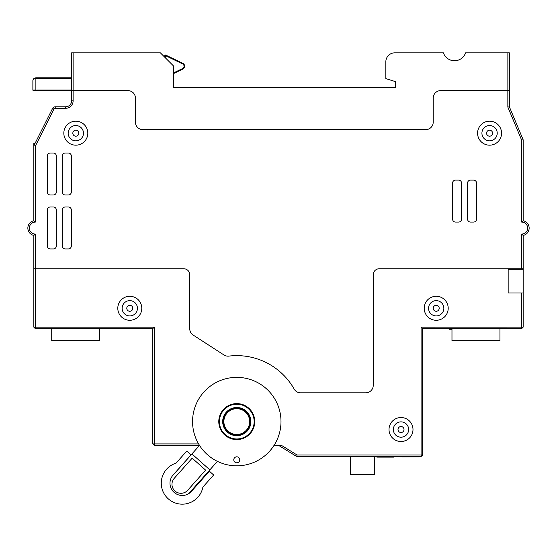 <?xml version="1.0" encoding="UTF-8"?>
<svg xmlns="http://www.w3.org/2000/svg" width="557" height="557" viewBox="0 0 557 557"><rect width="100%" height="100%" fill="white"/><g stroke="black" fill="none" stroke-linecap="round" stroke-linejoin="round"><path stroke-width="0.84" d="M217.439 461.356L209.85 469.878L191.935 453.934L172.315 475.984L199.51 445.419A44.212 44.212 0 0 0 274.016 445.419A44.212 44.212 0 0 0 208.736 387.4A44.212 44.212 0 0 0 198.612 443.915L199.524 445.419L154.254 445.419L152.757 443.915L198.612 443.915A44.212 44.212 0 0 0 199.524 445.419M187.744 494.198A11.989 11.989 0 0 0 189.916 492.277L209.85 469.878M192.179 458.167L174.244 478.324A8.996 8.996 0 0 0 174.982 491.023A8.996 8.996 0 0 0 187.681 490.285L205.617 470.129L192.179 458.167M173.088 475.017L191.03 454.86L186.776 451.073L176.019 463.152A20.985 20.985 0 0 0 181.784 504.169A20.985 20.985 0 0 0 202.894 487.069L213.651 474.989L209.397 471.201L191.455 491.358A12.296 12.296 0 0 1 174.097 492.367A12.296 12.296 0 0 1 173.088 475.017M497.011 131.403A7.645 7.645 0 0 0 484.312 127.63A7.645 7.645 0 0 0 487.396 140.517A7.645 7.645 0 0 0 497.011 131.403M492.492 132.489A3.001 3.001 0 0 0 487.514 131.006A3.001 3.001 0 0 0 488.719 136.061A3.001 3.001 0 0 0 492.492 132.489M443.755 307.067A7.645 7.645 0 0 0 431.383 302.347A7.645 7.645 0 0 0 433.478 315.422A7.645 7.645 0 0 0 443.755 307.067M439.167 307.805A3.001 3.001 0 0 0 434.314 305.953A3.001 3.001 0 0 0 435.135 311.078A3.001 3.001 0 0 0 439.167 307.805M408.643 429.962A7.645 7.645 0 0 0 397.566 422.693A7.645 7.645 0 0 0 396.807 435.922A7.645 7.645 0 0 0 408.643 429.962M403.999 429.698A3.001 3.001 0 0 0 399.661 426.85A3.001 3.001 0 0 0 399.362 432.03A3.001 3.001 0 0 0 403.999 429.698M136.73 305.076A7.645 7.645 0 0 0 123.543 303.871A7.645 7.645 0 0 0 129.092 315.896A7.645 7.645 0 0 0 136.73 305.076M132.51 307.025A3.001 3.001 0 0 0 127.337 306.552A3.001 3.001 0 0 0 129.516 311.266A3.001 3.001 0 0 0 132.51 307.025M82.798 130.053A7.645 7.645 0 0 0 69.618 128.709A7.645 7.645 0 0 0 75.042 140.796A7.645 7.645 0 0 0 82.798 130.053M78.558 131.96A3.001 3.001 0 0 0 73.392 131.431A3.001 3.001 0 0 0 75.515 136.166A3.001 3.001 0 0 0 78.558 131.96M402.579 426.975A3.001 3.001 0 0 1 402.426 432.169A3.001 3.001 0 0 1 398.011 429.44A3.001 3.001 0 0 1 402.579 426.975M131.438 305.779A3.001 3.001 0 0 1 131.132 310.959A3.001 3.001 0 0 1 126.794 308.105A3.001 3.001 0 0 1 131.438 305.779M436.869 305.354A3.001 3.001 0 0 1 438.408 310.312A3.001 3.001 0 0 1 433.339 309.17A3.001 3.001 0 0 1 436.869 305.354M492.123 131.605A3.001 3.001 0 0 1 489.666 136.18A3.001 3.001 0 0 1 486.929 131.765A3.001 3.001 0 0 1 492.123 131.605M76.476 130.261A3.001 3.001 0 0 1 78.029 135.212A3.001 3.001 0 0 1 72.96 134.084A3.001 3.001 0 0 1 76.476 130.261M416.545 456.872L402.453 456.991M419.184 456.51L419.184 456.872L399.947 456.872L399.835 456.51M399.996 456.51L399.996 456.872M507.866 52.831L509.363 52.831L509.363 90.61L507.866 90.61L507.866 52.831L465.589 52.831A11.732 11.732 0 0 1 443.4 52.831L394.829 52.831A8.996 8.996 0 0 0 385.834 61.827L385.834 78.614L395.428 81.614L395.428 87.609L173.561 87.609L173.561 66.025L160.367 52.831L71.623 52.831L71.623 100.803L73.12 100.803L73.12 90.61L33.476 90.61A0.599 0.599 0 0 1 32.877 90.011L32.877 80.807C32.898 79.143 33.893 78.147 35.878 77.806L71.623 77.806M33.476 90.61L35.878 90.61L35.878 77.806C33.893 78.147 32.898 79.143 32.877 80.807C32.898 79.477 33.893 78.676 35.878 78.405L71.623 78.405M164.795 57.26L164.795 55.589L165.401 55.589L182.578 63.888A2.59 2.59 0 0 1 182.578 68.553L173.561 72.904L182.578 68.553L182.835 69.096L173.561 73.573M165.401 57.858L165.659 55.046L182.835 63.345A3.189 3.189 0 0 1 182.835 69.096A3.189 3.189 0 0 0 182.835 63.345L182.578 63.888M165.659 55.046A0.599 0.599 0 0 0 164.795 55.589A0.599 0.599 0 0 1 165.659 55.046L182.835 63.345M32.877 80.807L33.009 79.936L32.877 80.807C32.898 79.477 33.893 78.676 35.878 78.405M33.845 235.423L35.349 234.072A6.002 6.002 0 0 1 29.347 228.078A6.002 6.002 0 0 1 35.349 222.076L33.845 220.732A7.499 7.499 0 0 0 33.845 235.423L33.845 327.168L35.349 328.665L152.757 328.665L152.757 443.915M274.016 445.419L281.536 445.419L297.097 455.013L421.092 455.013L421.092 327.168L422.596 328.665L521.637 328.665L521.651 292.989L523.155 292.989L523.155 269.268L508.165 269.268L523.155 269.268L523.155 268.759L379.24 268.759A5.995 5.995 0 0 0 373.246 274.761L373.246 385.333A7.499 7.499 0 0 1 365.747 392.831L300.655 392.831A7.499 7.499 0 0 1 294.138 389.03A65.963 65.963 0 0 0 228.899 356.104A7.499 7.499 0 0 1 223.935 354.955L193.182 335.077A7.499 7.499 0 0 1 189.756 328.783L189.756 274.761A5.995 5.995 0 0 0 183.754 268.759L35.349 268.759L35.349 328.665M449.395 328.665L449.395 329.264L449.569 328.665M451.978 329.264L449.569 329.264M449.186 328.665L449.186 329.264L449.36 328.665M449.917 329.264L449.36 329.264M152.757 328.665L154.254 327.168L154.254 445.419M33.845 327.168L154.254 327.168M99.689 328.665L99.689 340.661L51.717 340.661L51.717 328.665M421.092 327.168L523.155 327.147L523.155 292.989M422.596 455.013L421.092 456.51L421.092 455.013L422.596 455.013L422.596 328.665M521.637 328.665L523.155 327.147M499.949 328.665L499.949 340.661L451.978 340.661L451.978 328.665M508.165 269.268L508.165 292.989L521.651 292.989M389.016 429.524A11.989 11.989 0 0 0 407 439.912A11.989 11.989 0 0 0 407 419.143A11.989 11.989 0 0 0 389.016 429.524M424.211 308.279A11.989 11.989 0 0 0 442.202 318.667A11.989 11.989 0 0 0 442.202 297.891A11.989 11.989 0 0 0 424.211 308.279M117.799 308.279A11.989 11.989 0 0 0 135.783 318.667A11.989 11.989 0 0 0 135.783 297.891A11.989 11.989 0 0 0 117.799 308.279M278.681 445.419L296.672 456.51L421.092 456.51M509.363 90.61L509.363 106.798L523.155 139.779L523.155 220.732L521.651 222.076L521.651 140.127L523.155 139.828M523.155 220.732A7.499 7.499 0 0 1 523.155 235.423L523.155 268.759M33.845 268.759L35.349 268.759L35.349 234.072M297.097 455.013L296.672 456.51M376.838 456.51L376.838 457.109L376.957 456.51M392.769 456.51L392.769 457.109L390.951 457.109L390.951 456.51L390.944 457.109L376.957 457.109M523.155 235.423L521.651 234.072L521.651 268.759M392.908 456.51L392.769 457.109M393.771 456.51L393.771 457.109L392.908 457.109M374.624 456.51L374.624 474.501L350.638 474.501L350.638 456.51M35.349 222.076L35.349 146.129L53.897 109.123A1.497 1.497 0 0 1 55.24 108.302L65.629 108.302A7.499 7.499 0 0 0 73.12 100.803M521.651 234.072A6.002 6.002 0 0 0 527.653 228.078A6.002 6.002 0 0 0 521.651 222.076M507.845 90.61L507.845 107.104L521.651 140.127M65.329 206.981A3.001 3.001 0 0 0 62.335 209.982L62.335 245.957A3.001 3.001 0 0 0 65.329 248.958L68.33 248.958A3.001 3.001 0 0 0 71.331 245.957L71.331 209.982A3.001 3.001 0 0 0 68.33 206.981L65.329 206.981M50.339 206.981A3.001 3.001 0 0 0 47.345 209.982L47.345 245.957A3.001 3.001 0 0 0 50.339 248.958L53.34 248.958A3.001 3.001 0 0 0 56.334 245.957L56.334 209.982A3.001 3.001 0 0 0 53.34 206.981L50.339 206.981M470.554 180.106A3.001 3.001 0 0 0 467.56 183.1L467.56 219.082A3.001 3.001 0 0 0 470.554 222.076L473.554 222.076A3.001 3.001 0 0 0 476.555 219.082L476.555 183.1A3.001 3.001 0 0 0 473.554 180.106L470.554 180.106M455.563 180.106A3.001 3.001 0 0 0 452.569 183.1L452.569 219.082A3.001 3.001 0 0 0 455.563 222.076L458.564 222.076A3.001 3.001 0 0 0 461.565 219.082L461.565 183.1A3.001 3.001 0 0 0 458.564 180.106L455.563 180.106M65.329 153.015A3.001 3.001 0 0 0 62.335 156.009L62.335 191.991A3.001 3.001 0 0 0 65.329 194.992L68.33 194.992A3.001 3.001 0 0 0 71.331 191.991L71.331 156.009A3.001 3.001 0 0 0 68.33 153.015L65.329 153.015M50.339 153.015A3.001 3.001 0 0 0 47.345 156.009L47.345 191.991A3.001 3.001 0 0 0 50.339 194.992L53.34 194.992A3.001 3.001 0 0 0 56.334 191.991L56.334 156.009A3.001 3.001 0 0 0 53.34 153.015L50.339 153.015M477.579 133.186A11.989 11.989 0 0 0 495.57 143.567A11.989 11.989 0 0 0 495.57 122.798A11.989 11.989 0 0 0 477.579 133.186M63.825 133.186A11.989 11.989 0 0 0 81.816 143.567A11.989 11.989 0 0 0 81.816 122.798A11.989 11.989 0 0 0 63.825 133.186M33.845 220.732L33.845 143.504L34.987 143.504M233.773 459.81A3.001 3.001 0 0 0 238.271 462.407A3.001 3.001 0 0 0 238.271 457.213A3.001 3.001 0 0 0 233.773 459.81M509.363 106.798L507.845 107.104M35.349 146.129L33.845 145.774L52.56 108.455L53.897 109.123M507.866 90.61L440.705 90.61A7.499 7.499 0 0 0 433.207 98.102L433.207 122.15A7.499 7.499 0 0 1 425.715 129.649L142.919 129.649A7.499 7.499 0 0 1 135.421 122.15L135.421 98.102A7.499 7.499 0 0 0 127.929 90.61L73.12 90.61L73.12 52.831M71.623 100.803A5.995 5.995 0 0 1 65.629 106.798L65.629 108.302M52.56 108.455A3.001 3.001 0 0 1 55.24 106.798L65.629 106.798M218.783 421.593A17.991 17.991 0 0 0 245.769 437.168A17.991 17.991 0 0 0 245.769 406.011A17.991 17.991 0 0 0 218.783 421.593A17.991 17.991 0 0 0 245.769 437.168A17.991 17.991 0 0 0 245.769 406.011A17.991 17.991 0 0 0 218.783 421.593M178.358 87.609L173.561 87.609M223.28 421.593A13.493 13.493 0 0 0 243.52 433.276A13.493 13.493 0 0 0 243.52 409.91A13.493 13.493 0 0 0 223.28 421.593M71.623 90.011L32.877 90.011M450.133 328.665L450.133 329.264M377.34 456.51L377.34 457.109M390.443 456.51L390.443 457.109M393.27 456.51L393.27 457.109M393.576 456.51L393.576 457.109M55.24 106.798L55.24 108.302M219.381 421.593A17.392 17.392 0 0 0 245.463 436.653A17.392 17.392 0 0 0 245.463 406.533A17.392 17.392 0 0 0 219.381 421.593M222.682 421.593A14.092 14.092 0 0 0 243.82 433.799A14.092 14.092 0 0 0 243.82 409.388A14.092 14.092 0 0 0 222.682 421.593M223.879 421.593A12.895 12.895 0 0 0 243.221 432.754A12.895 12.895 0 0 0 243.221 410.425A12.895 12.895 0 0 0 223.879 421.593M34.151 78.356L33.406 79.101L34.151 78.356M35.871 77.806L35.056 77.924L35.871 77.806"/></g></svg>
